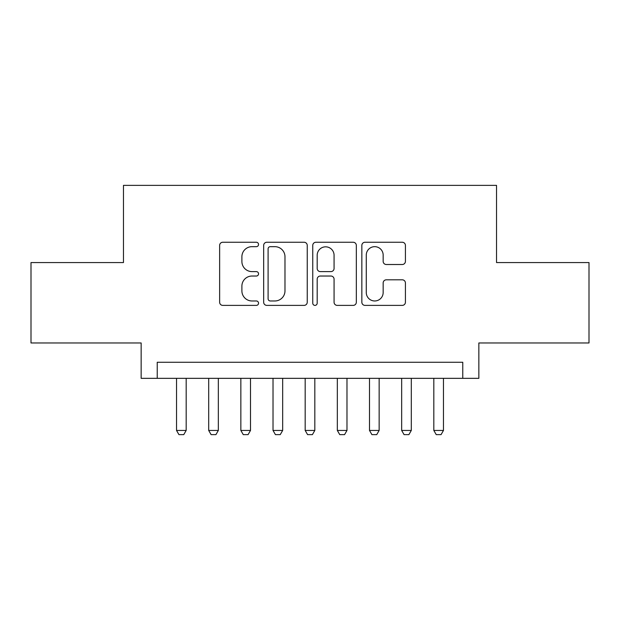 <?xml version="1.0" encoding="UTF-8"?>
<svg xmlns="http://www.w3.org/2000/svg" width="620" height="620" viewBox="0 0 620 620"><rect width="100%" height="100%" fill="white"/><g stroke="black" fill="none" stroke-linecap="round" stroke-linejoin="round"><path stroke-width="0.93" d="M258.54 244.458A2.209 2.209 0 0 0 256.331 242.249L222.789 242.249A3.154 3.154 0 0 0 219.635 245.404L219.635 302.227A3.154 3.154 0 0 0 222.789 305.389L256.331 305.389A2.209 2.209 0 0 0 258.54 303.18A2.209 2.209 0 0 0 256.331 300.971L251.991 300.971A10.098 10.098 0 0 1 241.893 290.865L241.893 286.13A10.098 10.098 0 0 1 251.991 276.032L256.331 276.032A2.209 2.209 0 0 0 258.54 273.815A2.209 2.209 0 0 0 256.331 271.606L251.991 271.606A10.098 10.098 0 0 1 241.893 261.508L241.893 256.773A10.098 10.098 0 0 1 251.991 246.667L256.331 246.667A2.209 2.209 0 0 0 258.54 244.458M402.256 264.507A3.154 3.154 0 0 0 405.418 261.346L405.418 245.404A3.154 3.154 0 0 0 402.256 242.249L365.01 242.249A3.154 3.154 0 0 0 361.847 245.404L361.847 302.227A3.154 3.154 0 0 0 365.01 305.389L402.256 305.389A3.154 3.154 0 0 0 405.418 302.227L405.418 282.976A3.154 3.154 0 0 0 402.256 279.814L386.314 279.814A3.154 3.154 0 0 0 383.16 282.976L383.16 292.524A8.447 8.447 0 0 1 374.713 300.971A8.447 8.447 0 0 1 366.273 292.524L366.273 255.115A8.447 8.447 0 0 1 374.713 246.667A8.447 8.447 0 0 1 383.16 255.115L383.16 261.346A3.154 3.154 0 0 0 386.314 264.507L402.256 264.507M462.768 378.34L478.849 378.34L478.849 342.969L589 342.969L589 262.562L496.535 262.562L496.535 185.372L123.465 185.372L123.465 262.562L31 262.562L31 342.969L141.151 342.969L141.151 378.34L462.768 378.34L462.768 362.266L157.232 362.266L157.232 378.34M307.241 245.404A3.154 3.154 0 0 0 304.079 242.249L266.833 242.249A3.154 3.154 0 0 0 263.671 245.404L263.671 302.227A3.154 3.154 0 0 0 266.833 305.389L304.079 305.389A3.154 3.154 0 0 0 307.241 302.227L307.241 245.404M315.921 242.249L353.168 242.249A3.154 3.154 0 0 1 356.329 245.404L356.329 302.227A3.154 3.154 0 0 1 353.168 305.389L337.226 305.389A3.154 3.154 0 0 1 334.072 302.227L334.072 279.186A3.154 3.154 0 0 0 330.917 276.032L320.339 276.032A3.154 3.154 0 0 0 317.184 279.186L317.184 303.18A2.209 2.209 0 0 1 314.976 305.389A2.209 2.209 0 0 1 312.759 303.18L312.759 245.404A3.154 3.154 0 0 1 315.921 242.249M270.304 246.667A2.209 2.209 0 0 0 268.096 248.876L268.096 298.755A2.209 2.209 0 0 0 270.304 300.971L274.877 300.971A10.098 10.098 0 0 0 284.983 290.865L284.983 256.773A10.098 10.098 0 0 0 274.877 246.667L270.304 246.667M334.072 255.269A8.447 8.447 0 0 0 325.624 246.83A8.447 8.447 0 0 0 317.184 255.269L317.184 268.452A3.154 3.154 0 0 0 320.339 271.606L330.917 271.606A3.154 3.154 0 0 0 334.072 268.452L334.072 255.269M176.53 378.34L176.53 430.443L186.178 430.443L186.178 378.34M186.178 430.443L183.768 434.628L178.94 434.628L176.53 430.443M208.692 378.34L208.692 430.443L218.341 430.443L218.341 378.34M218.341 430.443L215.931 434.628L211.102 434.628L208.692 430.443M240.854 378.34L240.854 430.443L250.503 430.443L250.503 378.34M250.503 430.443L248.093 434.628L243.265 434.628L240.854 430.443M273.017 378.34L273.017 430.443L282.666 430.443L282.666 378.34M282.666 430.443L280.248 434.628L275.427 434.628L273.017 430.443M305.179 378.34L305.179 430.443L314.821 430.443L314.821 378.34M314.821 430.443L312.41 434.628L307.59 434.628L305.179 430.443M337.334 378.34L337.334 430.443L346.983 430.443L346.983 378.34M346.983 430.443L344.573 434.628L339.752 434.628L337.334 430.443M369.497 378.34L369.497 430.443L379.146 430.443L379.146 378.34M379.146 430.443L376.735 434.628L371.907 434.628L369.497 430.443M401.659 378.34L401.659 430.443L411.308 430.443L411.308 378.34M411.308 430.443L408.898 434.628L404.07 434.628L401.659 430.443M433.822 378.34L433.822 430.443L443.471 430.443L443.471 378.34M443.471 430.443L441.06 434.628L436.232 434.628L433.822 430.443"/></g></svg>
